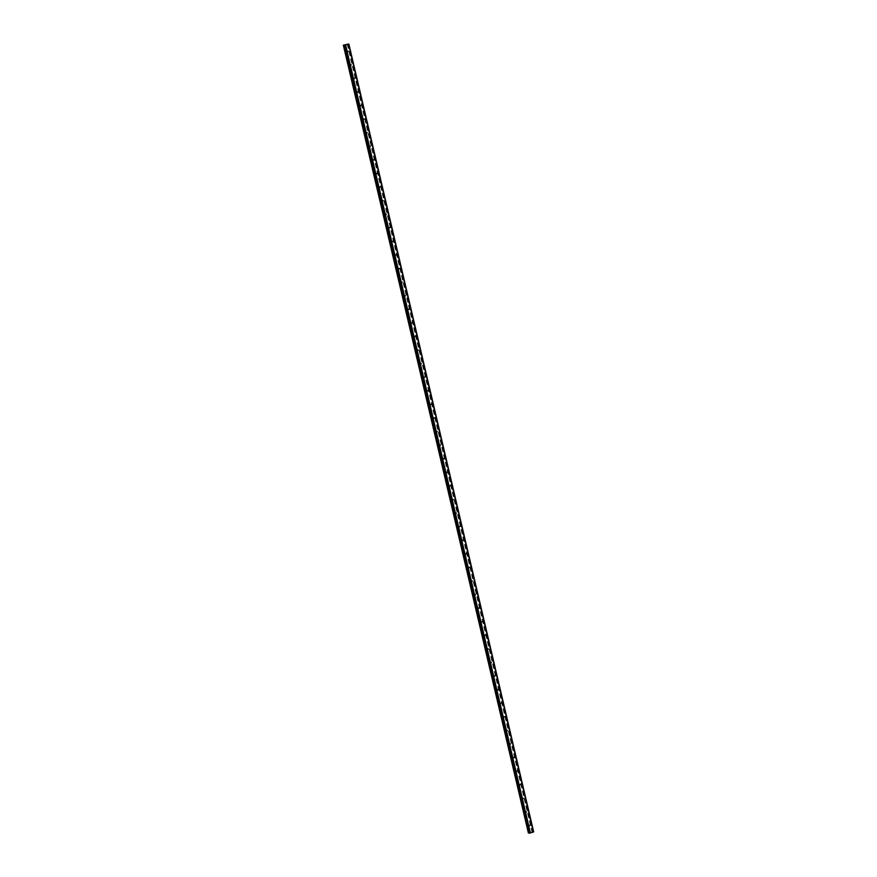<?xml version="1.0" encoding="UTF-8"?>
<svg xmlns="http://www.w3.org/2000/svg" width="877" height="877" viewBox="0 0 877 877"><rect width="100%" height="100%" fill="white"/><g stroke="black" fill="none" stroke-linecap="round" stroke-linejoin="round"><path stroke-width="0.66" stroke-dasharray="4.38 3.29" d="M348.553 51.272L347.522 51.6L348.553 51.272M346.371 51.447L347.402 51.118L346.371 51.447M351.732 64.854L350.712 65.183L351.732 64.854M349.561 65.03L350.581 64.701L349.561 65.03M354.922 78.437L353.902 78.766L354.922 78.437M352.74 78.612L353.771 78.283L352.74 78.612M358.112 92.019L357.082 92.348L358.112 92.019M355.93 92.195L356.95 91.866L355.93 92.195M361.291 105.602L360.272 105.931L361.291 105.602M359.121 105.777L360.14 105.448L359.121 105.777M364.481 119.184L363.451 119.513L364.481 119.184M362.3 119.36L363.33 119.031L362.3 119.36M367.66 132.767L366.641 133.096L367.66 132.767M365.49 132.942L366.509 132.613L365.49 132.942M370.85 146.349L369.831 146.678L370.85 146.349M368.669 146.525L369.699 146.196L368.669 146.525M374.04 159.932L373.01 160.261L374.04 159.932M371.859 160.107L372.878 159.778L371.859 160.107M377.22 173.514L376.2 173.843L377.22 173.514M375.049 173.69L376.069 173.361L375.049 173.69M380.41 187.097L379.379 187.426L380.41 187.097M378.228 187.272L379.259 186.944L378.228 187.272M383.589 200.68L382.569 201.008L383.589 200.68M381.418 200.855L382.438 200.526L381.418 200.855M386.779 214.262L385.759 214.591L386.779 214.262M384.597 214.437L385.628 214.109L384.597 214.437M389.969 227.845L388.939 228.173L389.969 227.845M387.787 228.02L388.807 227.702L387.787 228.02M393.148 241.427L392.129 241.756L393.148 241.427M390.978 241.603L391.997 241.285L390.978 241.603M396.338 255.01L395.308 255.339L396.338 255.01M394.157 255.196L395.187 254.867L394.157 255.196M399.517 268.592L398.498 268.921L399.517 268.592M397.347 268.779L398.366 268.45L397.347 268.779M402.707 282.175L401.688 282.504L402.707 282.175M400.526 282.361L401.556 282.032L400.526 282.361M405.898 295.757L404.867 296.086L405.898 295.757M403.716 295.944L404.735 295.615L403.716 295.944M409.077 309.34L408.057 309.669L409.077 309.34M406.906 309.526L407.926 309.197L406.906 309.526M412.267 322.922L411.247 323.251L412.267 322.922M410.085 323.109L411.116 322.78L410.085 323.109M415.457 336.505L414.426 336.834L415.457 336.505M413.275 336.691L414.295 336.362L413.275 336.691M418.636 350.087L417.616 350.416L418.636 350.087M416.465 350.274L417.485 349.945L416.465 350.274M421.826 363.67L420.796 363.999L421.826 363.67M419.644 363.856L420.675 363.527L419.644 363.856M425.005 377.253L423.986 377.581L425.005 377.253M422.835 377.439L423.854 377.11L422.835 377.439M428.195 390.835L427.176 391.164L428.195 390.835M426.014 391.021L427.044 390.693L426.014 391.021M431.385 404.418L430.355 404.746L431.385 404.418M429.204 404.604L430.223 404.275L429.204 404.604M434.564 418.011L433.545 418.329L434.564 418.011M432.394 418.186L433.413 417.858L432.394 418.186M437.755 431.594L436.724 431.912L437.755 431.594M435.573 431.769L436.603 431.44L435.573 431.769M440.934 445.176L439.914 445.505L440.934 445.176M438.763 445.352L439.783 445.023L438.763 445.352M444.124 458.759L443.104 459.088L444.124 458.759M441.942 458.934L442.973 458.605L441.942 458.934M447.314 472.341L446.283 472.67L447.314 472.341M445.132 472.517L446.152 472.188L445.132 472.517M450.493 485.924L449.473 486.253L450.493 485.924M448.322 486.099L449.342 485.77L448.322 486.099M453.683 499.506L452.653 499.835L453.683 499.506M451.502 499.682L452.532 499.353L451.502 499.682M456.862 513.089L455.843 513.418L456.862 513.089M454.692 513.264L455.711 512.935L454.692 513.264M460.052 526.671L459.033 527L460.052 526.671M457.871 526.847L458.901 526.518L457.871 526.847M463.242 540.254L462.212 540.583L463.242 540.254M461.061 540.429L462.08 540.1L461.061 540.429M466.421 553.836L465.402 554.165L466.421 553.836M464.251 554.012L465.27 553.683L464.251 554.012M469.612 567.419L468.581 567.748L469.612 567.419M467.43 567.594L468.461 567.266L467.43 567.594M472.802 581.002L471.771 581.33L472.802 581.002M470.62 581.177L471.64 580.848L470.62 581.177M475.981 594.584L474.961 594.913L475.981 594.584M473.81 594.759L474.83 594.431L473.81 594.759M479.171 608.167L478.14 608.495L479.171 608.167M476.989 608.342L478.02 608.013L476.989 608.342M482.35 621.749L481.33 622.078L482.35 621.749M480.179 621.925L481.199 621.596L480.179 621.925M485.54 635.332L484.521 635.661L485.54 635.332M483.359 635.507L484.389 635.178L483.359 635.507M488.73 648.914L487.7 649.243L488.73 648.914M486.549 649.09L487.568 648.761L486.549 649.09M491.909 662.497L490.89 662.826L491.909 662.497M489.739 662.672L490.758 662.343L489.739 662.672M495.099 676.079L494.069 676.408L495.099 676.079M492.918 676.255L493.948 675.926L492.918 676.255M498.279 689.662L497.259 689.991L498.279 689.662M496.108 689.837L497.127 689.508L496.108 689.837M501.469 703.244L500.449 703.573L501.469 703.244M499.287 703.42L500.318 703.091L499.287 703.42M504.659 716.827L503.628 717.156L504.659 716.827M502.477 717.002L503.497 716.673L502.477 717.002M507.838 730.409L506.818 730.738L507.838 730.409M505.667 730.585L506.687 730.256L505.667 730.585M511.028 743.992L509.997 744.321L511.028 743.992M508.846 744.167L509.877 743.839L508.846 744.167M514.207 757.575L513.188 757.903L514.207 757.575M512.036 757.75L513.056 757.421L512.036 757.75M517.397 771.157L516.378 771.486L517.397 771.157M515.216 771.332L516.246 771.004L515.216 771.332M520.587 784.74L519.557 785.068L520.587 784.74M518.406 784.915L519.425 784.586L518.406 784.915M523.766 798.322L522.747 798.651L523.766 798.322M521.596 798.498L522.615 798.18L521.596 798.498M526.956 811.905L525.926 812.234L526.956 811.905M524.775 812.08L525.805 811.762L524.775 812.08M530.136 825.487L529.116 825.816L530.136 825.487M527.965 825.674L528.984 825.345L527.965 825.674M348.86 44.036L533.644 831.834L528.129 832.964M348.662 44.212L533.424 831.966M344.65 45.319L529.357 832.854M343.444 45.089L528.228 832.887M529.631 832.964L344.88 45.176L529.653 832.942M348.07 44.135L532.854 831.933M347.994 44.135L532.777 831.944M347.445 43.85L532.218 831.648M347.139 43.905L531.911 831.703M529.478 833.084L344.705 45.286L529.412 832.843M344.814 45.242L529.544 832.832M344.935 45.089L529.708 832.854L344.946 45.089M348.75 44.014L533.523 831.824M348.684 44.025L533.457 831.824L348.629 44.036M348.564 44.047L533.348 831.845M347.807 44.168L532.547 831.977M347.632 44.19L532.416 831.988M347.467 44.168L532.218 831.955M347.72 43.883L532.503 831.692M347.961 52.017L346.81 51.875M351.151 65.6L349.989 65.457M354.33 79.182L353.179 79.04M357.52 92.765L356.369 92.622M360.71 106.347L359.548 106.205M363.889 119.93L362.738 119.787M367.079 133.512L365.928 133.37M370.258 147.095L369.107 146.952M373.449 160.677L372.297 160.535M376.639 174.26L375.477 174.117M379.818 187.842L378.667 187.7M383.008 201.425L381.857 201.282M386.187 215.018L385.036 214.865M389.377 228.601L388.226 228.448M392.567 242.184L391.405 242.03M395.746 255.766L394.595 255.613M398.936 269.349L397.785 269.195M402.115 282.931L400.964 282.778M405.306 296.514L404.154 296.36M408.496 310.096L407.334 309.943M411.675 323.679L410.524 323.525M414.865 337.261L413.714 337.108M418.044 350.844L416.893 350.69M421.234 364.426L420.083 364.273M424.424 378.009L423.273 377.855M427.603 391.591L426.452 391.438M430.793 405.174L429.642 405.021M433.983 418.757L432.821 418.603M437.163 432.339L436.012 432.186M440.353 445.922L439.202 445.768M443.532 459.504L442.381 459.351M446.722 473.087L445.571 472.933M449.912 486.669L448.75 486.516M453.091 500.252L451.94 500.098M456.281 513.834L455.13 513.681M459.46 527.417L458.309 527.263M462.65 540.999L461.499 540.846M465.84 554.582L464.678 554.428M469.02 568.164L467.869 568.011M472.21 581.747L471.059 581.604M475.389 595.33L474.238 595.187M478.579 608.912L477.428 608.77M481.769 622.495L480.618 622.352M484.948 636.077L483.797 635.935M488.138 649.66L486.987 649.517M491.328 663.242L490.166 663.1M494.507 676.825L493.356 676.682M497.697 690.407L496.546 690.265M500.877 703.99L499.726 703.847M504.067 717.572L502.916 717.43M507.257 731.155L506.095 731.012M510.436 744.737L509.285 744.595M513.626 758.32L512.475 758.177M516.805 771.913L515.654 771.76M519.995 785.496L518.844 785.343M523.185 799.079L522.023 798.925M526.364 812.661L525.213 812.508M529.555 826.244L528.403 826.09M529.708 825.071L528.557 824.917M526.518 811.488L525.367 811.335M523.339 797.906L522.177 797.752M520.149 784.323L518.998 784.17M516.959 770.74L515.808 770.587M513.779 757.158L512.617 757.004M510.589 743.575L509.438 743.422M507.399 729.993L506.248 729.839M504.22 716.41L503.069 716.257M501.03 702.828L499.879 702.674M497.851 689.245L496.689 689.092M494.661 675.663L493.51 675.509M491.471 662.08L490.32 661.927M488.292 648.498L487.141 648.344M485.102 634.904L483.951 634.762M481.922 621.322L480.76 621.179M478.732 607.739L477.581 607.597M475.542 594.157L474.391 594.014M472.363 580.574L471.212 580.431M469.173 566.991L468.022 566.849M465.994 553.409L464.832 553.266M462.804 539.826L461.653 539.684M459.614 526.244L458.463 526.101M456.435 512.661L455.273 512.519M453.245 499.079L452.093 498.936M450.054 485.496L448.903 485.354M446.875 471.914L445.724 471.771M443.685 458.331L442.534 458.189M440.506 444.749L439.344 444.595M437.316 431.166L436.165 431.013M434.126 417.584L432.975 417.43M430.947 404.001L429.796 403.848M427.757 390.418L426.606 390.265M424.578 376.836L423.416 376.682M421.388 363.253L420.236 363.1M418.197 349.671L417.046 349.517M415.018 336.088L413.867 335.935M411.828 322.506L410.677 322.352M408.649 308.923L407.487 308.77M405.459 295.341L404.308 295.187M402.269 281.758L401.118 281.605M399.09 268.176L397.939 268.022M395.9 254.593L394.749 254.44M392.71 241.011L391.559 240.857M389.531 227.428L388.379 227.275M386.34 213.845L385.189 213.692M383.161 200.263L381.999 200.109M379.971 186.68L378.82 186.527M376.781 173.098L375.63 172.944M373.602 159.515L372.451 159.362M370.412 145.933L369.261 145.779M367.233 132.35L366.071 132.197M364.043 118.768L362.892 118.614M360.853 105.185L359.702 105.032M357.673 91.603L356.522 91.449M354.483 78.009L353.332 77.867M351.304 64.427L350.142 64.284M348.114 50.844L346.963 50.702M344.957 45.067L529.73 832.865"/><path stroke-width="1.32" d="M346.919 44.464L346.152 44.552M343.631 45.198L348.871 44.036L343.345 45.166L528.403 833.007L529.357 832.854M348.662 44.212L533.435 832.01M533.633 831.867L348.871 44.047M344.639 45.33L529.423 833.128L344.65 45.33L529.423 833.128L533.424 832.032M343.345 45.166L528.403 833.007M345.439 45.231L530.223 833.04M345.516 45.231L530.3 833.029M345.648 45.209L530.421 833.007M348.607 44.256L533.38 832.054M343.762 45.187L528.535 832.997M344.771 45.352L529.544 833.15M344.836 45.341L529.609 833.15M344.891 45.33L529.664 833.139M344.957 45.319L529.73 833.117M348.871 44.036L533.654 831.845"/></g></svg>
